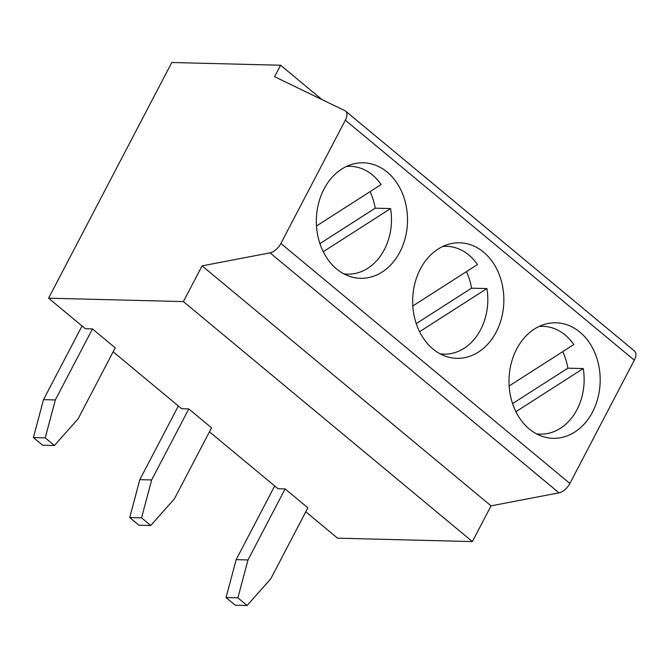 <?xml version="1.0" encoding="UTF-8"?>
<svg xmlns="http://www.w3.org/2000/svg" width="668" height="668" viewBox="0 0 668 668"><rect width="100%" height="100%" fill="white"/><g stroke="black" fill="none" stroke-linecap="round" stroke-linejoin="round"><path stroke-width="1" d="M316.49 225.984L381.161 184.552A53.924 42.552 -88.6 0 0 350.282 166.324A53.924 42.552 -88.6 0 0 346.492 166.449M48.58 298.187L171.793 62.5L280.602 65.239L274.606 76.703L344.964 110.704A11.556 6.029 129.7 0 1 345.615 111.122A11.556 6.029 129.7 0 1 345.331 120.19L280.886 243.461A11.556 6.029 129.7 0 1 270.039 252.855L202.078 265.864L183.399 301.585L48.58 298.187L85.37 328.739L92.46 328.915L115.222 347.811L78.089 418.844L54.434 445.506L45.224 437.857L33.4 437.557L42.602 445.205L54.434 445.506M270.74 578.839L307.873 507.805L285.119 488.909L247.987 559.943L237.883 597.852L247.085 605.5L270.74 578.839M237.883 597.852L226.051 597.551L235.261 605.2L247.085 605.5M285.119 488.909L278.022 488.734L209.46 431.795M178.356 405.96L139.829 479.649L151.661 479.941L141.558 517.85L150.759 525.499L174.415 498.837L211.547 427.812L188.793 408.916L181.696 408.732L113.134 351.802M345.615 111.122L634.6 351.118A11.556 6.029 129.7 0 1 634.316 360.186L569.871 483.448A11.556 6.029 129.7 0 1 559.016 492.842L491.063 505.851L472.385 541.573L337.565 538.183L305.794 511.797M472.385 541.573L183.399 301.585M321.943 99.582L280.602 65.239M491.063 505.851L202.078 265.864M529.273 428.981A57.774 45.591 -88.6 0 1 511.17 363.584A57.774 45.591 -88.6 0 1 556.043 322.794A57.774 45.591 -88.6 0 1 600.165 381.704A57.774 45.591 -88.6 0 1 553.137 438.317A57.774 45.591 -88.6 0 1 529.273 428.981M432.947 348.988A57.774 45.591 -88.6 0 1 414.836 283.583A57.774 45.591 -88.6 0 1 459.718 242.801A57.774 45.591 -88.6 0 1 503.839 301.702A57.774 45.591 -88.6 0 1 456.812 358.315A57.774 45.591 -88.6 0 1 432.947 348.988M336.614 268.987A57.774 45.591 -88.6 0 1 318.511 203.59A57.774 45.591 -88.6 0 1 363.384 162.8A57.774 45.591 -88.6 0 1 407.505 221.709A57.774 45.591 -88.6 0 1 360.478 278.322A57.774 45.591 -88.6 0 1 336.614 268.987M274.682 485.953L236.163 559.642L247.987 559.943M226.051 597.551L236.163 559.642M323.245 251.719L390.588 208.575A53.924 42.552 -88.6 0 1 347.569 274.139A53.924 42.552 -88.6 0 1 343.786 273.83M319.905 243.62L375.207 208.191A53.924 42.552 -88.6 0 0 370.089 191.649M390.588 208.575L375.207 208.191M412.816 305.977L477.495 264.545A53.924 42.552 -88.6 0 0 446.608 246.325A53.924 42.552 -88.6 0 0 442.817 246.442M419.571 331.712L486.914 288.576L471.541 288.192A53.924 42.552 -88.6 0 0 466.414 271.642M486.914 288.576A53.924 42.552 -88.6 0 1 443.894 354.14A53.924 42.552 -88.6 0 1 440.112 353.831M515.896 411.713L583.239 368.569L567.867 368.185L512.565 403.614M583.239 368.569A53.924 42.552 -88.6 0 1 540.22 434.133A53.924 42.552 -88.6 0 1 536.446 433.824M539.143 326.443A53.924 42.552 -88.6 0 1 542.934 326.318A53.924 42.552 -88.6 0 1 573.82 344.546L509.141 385.979M562.74 351.644A53.924 42.552 -88.6 0 1 567.867 368.185M416.239 323.613L471.541 288.192M82.022 325.967L43.504 399.648L55.327 399.948L92.46 328.915M55.327 399.948L45.224 437.857M33.4 437.557L43.504 399.648M151.661 479.941L188.793 408.916M141.558 517.85L129.726 517.558L138.936 525.198L150.759 525.499M129.726 517.558L139.829 479.649M634.316 360.186L345.331 120.19M569.871 483.448L280.886 243.461M559.016 492.842L270.039 252.855M344.212 274.055L347.569 274.139M346.926 166.24L350.282 166.324M440.546 354.057L443.894 354.14M443.26 246.241L446.608 246.325M536.872 434.05L540.22 434.133M539.585 326.234L542.934 326.318"/></g></svg>
